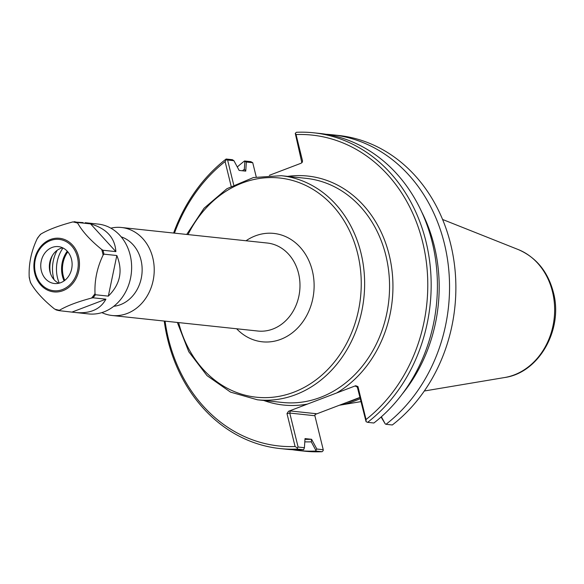 <?xml version="1.0" encoding="UTF-8"?>
<svg xmlns="http://www.w3.org/2000/svg" width="584" height="584" viewBox="0 0 584 584"><rect width="100%" height="100%" fill="white"/><g stroke="black" fill="none" stroke-linecap="round" stroke-linejoin="round"><path stroke-width="0.88" d="M314.995 414.713L316.2 413.706L290.336 410.954L288.496 411.297L355.685 385.725L355.298 386.221L355.999 386.163L357.379 387.309L366.08 421.699L366.044 419.516L357.948 386.564L355.685 385.725M101.857 312.608A44.253 37.347 -83.9 0 0 112.113 315.499A44.253 37.347 -83.9 0 0 152.782 257.799A44.253 37.347 -83.9 0 0 121.494 227.497A44.253 37.347 -83.9 0 0 110.85 228.161M59.247 283.152A32.215 27.185 96.1 0 1 62.999 247.974M113.792 306.286A35.493 29.952 -83.9 0 0 140.985 260.011A35.493 29.952 -83.9 0 0 121.187 236.856M64.087 280.897A26.185 22.097 96.1 0 1 67.248 251.2M64.766 280.393A25.689 21.681 96.1 0 1 67.81 251.835M315.871 450.359L316.842 449.03L311.644 439.402L311.279 441.84L315.871 450.359L315.769 451.038L322.083 451.709L323.2 450.636L323.237 449.716L316.842 449.03M311.644 439.402L311.615 439.307A147.263 124.275 96.1 0 1 304.994 439.329M233.702 184.865L227.599 160.031L226.139 159.023L232.388 159.695L233.921 160.702L239.148 170.426L245.747 171.127L246.346 162.023L252.741 162.71L256.23 176.915M242.462 170.776A149.789 126.407 96.1 0 1 244.331 169.265L245.725 171.032M311.279 441.84A149.789 126.407 96.1 0 1 304.826 441.847M316.2 413.706L315.192 414.384L314.886 415.735L323.237 449.716M311.615 439.307L305.016 438.606L304.417 447.709L298.096 447.037L289.752 413.056L314.886 415.735M304.417 447.709L303.629 449.746L297.387 449.074L297.314 447.877L298.096 447.037M381.089 417.034L385.257 423.947L381.381 416.772M421.714 211.985A149.789 126.407 96.1 0 1 402.332 393.915M325.996 134.276A158.775 133.992 96.1 0 1 332.084 134.765A158.775 133.992 96.1 0 1 446.475 253.346A158.775 133.992 96.1 0 1 386.002 424.298L385.257 423.947M269.355 175.317L301.037 163.257L302.169 162.418L302.541 160.987L296.051 134.561L295.263 133.364L301.862 162.753M295.263 133.364L296.38 132.291A158.775 133.992 -83.9 0 1 313.703 132.802A158.775 133.992 -83.9 0 1 428.094 251.39A158.775 133.992 -83.9 0 1 367.621 422.341L366.08 421.699M227.599 160.031L233.921 160.702M246.346 162.023L244.871 161.301L244.331 169.265M237.301 166.958A158.775 133.992 96.1 0 1 244.528 160.987L250.843 161.658L252.741 162.71M226.49 159.542L225.096 161.571L231.147 186.23M290.336 410.954L289.752 413.056L286.992 413.574L295.088 446.526L297.314 447.877M288.496 411.297L286.992 413.574M359.868 397.441L315.82 414.209M359.883 397.5A111.858 94.396 96.1 0 1 346.83 402.42M295.088 446.526A156.315 131.911 96.1 0 1 165.075 321.142M174.455 233.14A156.315 131.911 96.1 0 1 225.096 161.571M226.139 159.023A158.775 133.992 -83.9 0 0 173.616 233.045M164.235 321.054A158.775 133.992 -83.9 0 0 280.057 448.563A158.775 133.992 -83.9 0 0 297.387 449.074M296.051 134.561A156.315 131.911 96.1 0 1 422.663 242.163A156.315 131.911 96.1 0 1 366.044 419.516M313.703 132.802L319.944 133.466A158.775 133.992 -83.9 0 1 434.335 252.054A158.775 133.992 -83.9 0 1 373.862 423.006L367.621 422.341M332.084 134.765L338.406 135.437A158.775 133.992 96.1 0 1 452.797 254.018A158.775 133.992 96.1 0 1 392.324 424.977L386.002 424.298M322.083 451.709A158.775 133.992 96.1 0 1 304.76 451.198L298.439 450.527A158.775 133.992 96.1 0 1 292.387 449.716M315.769 451.038A158.775 133.992 96.1 0 1 298.439 450.527M280.057 448.563L286.306 449.227A158.775 133.992 -83.9 0 0 303.629 449.746M339.384 405.238A112.675 95.09 -83.9 0 0 360.167 398.668M71.511 259.325A18.549 15.658 96.1 0 1 54.465 283.51A18.549 15.658 96.1 0 1 40.865 263.406A18.549 15.658 96.1 0 1 58.4 246.616A18.549 15.658 96.1 0 1 71.511 259.325M95.024 293.657C94.425 280.459 97.112 267.611 103.098 255.106L103.923 254.149L116.829 255.522C123.078 270.823 120.246 284.357 108.325 296.124L95.418 294.752L95.024 293.657A44.698 37.719 96.1 0 1 91.542 298.059L93.002 297.796L105.916 299.176C100.39 309.33 90.294 313.783 75.635 312.535L59.21 310.659L59.451 310.272C66.861 305.848 77.555 301.782 91.542 298.059M101.718 249.485C90.425 240.36 82.417 231.578 77.701 223.146L77.679 222.511L90.586 223.891C106.529 228.534 114.96 237.783 115.873 251.624L102.967 250.251L101.718 249.485A44.698 37.719 96.1 0 1 102.492 252.266A44.698 37.719 96.1 0 1 103.098 255.106M83.052 222.599L72.847 221.927C58.853 225.65 48.158 229.716 40.756 234.14L40.515 234.527L40.756 234.14A44.698 37.719 96.1 0 0 37.274 238.542C31.288 251.04 28.601 263.888 29.2 277.093L29.594 278.181L29.2 277.093A44.698 37.719 96.1 0 0 30.58 282.714C35.295 291.139 43.296 299.921 54.597 309.053L59.174 310.659M50.472 273.487A25.09 21.17 96.1 0 1 52.385 255.573M116.829 255.522L108.325 296.124M90.586 223.891L115.873 251.624M38.099 237.578L37.274 238.542L38.099 237.578M30.55 282.079L30.58 282.714L30.55 282.079M85.206 222.708L98.222 224.095A45.165 38.121 96.1 0 1 130.159 255.026A45.165 38.121 96.1 0 1 88.651 313.922L75.635 312.535M59.21 310.659L59.451 310.272A44.698 37.719 96.1 0 1 54.597 309.053M105.916 299.176L72.117 312.038M54.049 279.656A33.069 27.908 96.1 0 1 57.174 250.295M58.845 283.247A18.549 15.658 96.1 0 1 50.078 272.195A18.549 15.658 96.1 0 1 51.72 256.748A18.549 15.658 96.1 0 1 62.627 247.791M336.61 392.981A115.136 97.163 -83.9 0 0 389.725 257.223A115.136 97.163 -83.9 0 0 287.649 176.383M263.771 400.471A115.136 97.163 -83.9 0 0 307.571 404.04M281.276 175.704L306.198 178.361A112.675 95.09 96.1 0 1 385.871 255.529A112.675 95.09 96.1 0 1 306.001 401.471A112.675 95.09 96.1 0 1 282.32 402.449L257.398 399.792A112.675 95.09 -83.9 0 0 360.948 252.879A112.675 95.09 -83.9 0 0 281.276 175.704L253.405 177.543L226.921 188.712L204.057 208.232L186.712 234.447M188.004 234.578A110.223 93.017 96.1 0 1 280.086 178.054A110.223 93.017 96.1 0 1 357.642 253.5A110.223 93.017 96.1 0 1 294.095 392.09A110.223 93.017 96.1 0 1 178.631 322.587M236.651 328.77A54.495 45.99 -83.9 0 0 292.146 332.924A54.495 45.99 -83.9 0 0 312.338 270.742A54.495 45.99 -83.9 0 0 246.025 240.761M121.494 227.497L267.253 243.024A44.253 37.347 96.1 0 1 298.541 273.334A44.253 37.347 96.1 0 1 257.873 331.033L112.113 315.499M357.379 387.309L357.948 386.564M355.298 386.221L356.649 386.367M302.541 160.987L301.972 161.732M504.649 377.527C539.288 372.753 563.451 329.062 553.369 292.321C547.901 271.618 536.207 257.369 518.285 249.572A66.102 55.787 96.1 0 1 552.486 291.737A66.102 55.787 96.1 0 1 504.649 377.527L424.305 391.003M77.416 257.077A25.813 21.783 96.1 0 1 51.151 290.277A25.813 21.783 96.1 0 1 40.727 247.842A25.813 21.783 96.1 0 1 77.416 257.077M78.599 256.748A26.952 22.747 -83.9 0 0 40.289 247.105A26.952 22.747 -83.9 0 0 51.166 291.416A26.952 22.747 -83.9 0 0 78.599 256.748M72.847 221.927A44.698 37.719 96.1 0 1 77.701 223.146M95.418 294.752A45.165 38.121 96.1 0 1 93.002 297.796M59.145 310.651A45.165 38.121 96.1 0 1 55.838 309.812M74.307 221.664A45.165 38.121 96.1 0 1 77.679 222.511M102.967 250.251A45.165 38.121 96.1 0 1 103.485 252.186A45.165 38.121 96.1 0 1 103.923 254.149M177.339 322.448L188.763 351.721L206.999 375.621L230.541 392.127L257.398 399.792M518.285 249.572L442.584 219.467M360.897 401.639L339.355 405.252M29.258 277.641L30.404 282.342M40.427 234.381L37.61 237.936"/></g></svg>
